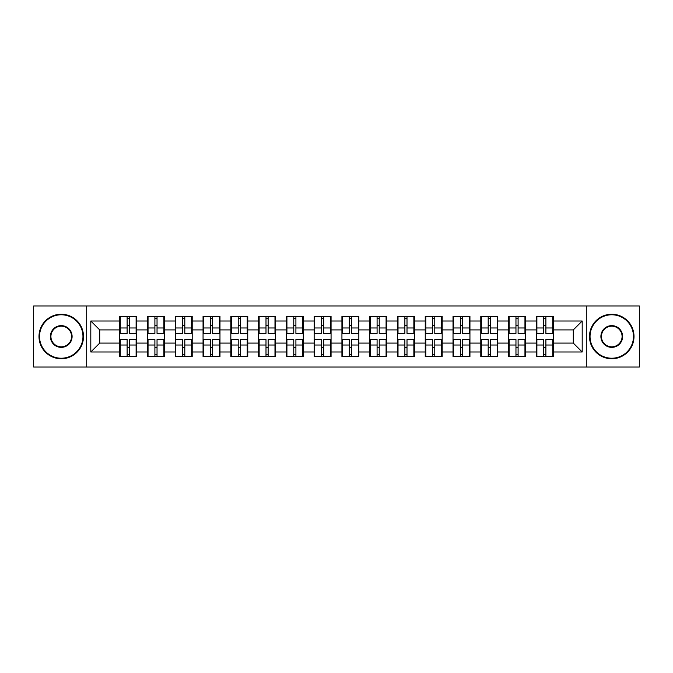 <?xml version="1.0" encoding="UTF-8"?>
<svg xmlns="http://www.w3.org/2000/svg" width="673" height="673" viewBox="0 0 673 673"><rect width="100%" height="100%" fill="white"/><g stroke="black" fill="none" stroke-linecap="round" stroke-linejoin="round"><path stroke-width="1.01" d="M586.292 367.037L639.35 367.037L639.35 305.963L586.292 305.963L586.292 367.037L86.708 367.037L86.708 305.963L33.65 305.963L33.65 367.037L86.708 367.037M553.265 347.806L552.735 347.806M536.886 347.806L536.356 347.806M536.356 325.194L536.886 325.194M552.735 325.194L553.265 325.194M553.265 322.88L552.735 322.88M536.886 322.88L536.356 322.88M536.356 350.12L536.886 350.12M552.735 350.12L553.265 350.12M525.495 347.806L524.957 347.806M509.116 347.806L508.578 347.806M508.578 325.194L509.116 325.194M524.957 325.194L525.495 325.194M525.495 322.88L524.957 322.88M509.116 322.88L508.578 322.88M508.578 350.12L509.116 350.12M524.957 350.12L525.495 350.12M497.717 347.806L497.187 347.806M481.338 347.806L480.8 347.806M480.8 325.194L481.338 325.194M497.187 325.194L497.717 325.194M497.717 322.88L497.187 322.88M481.338 322.88L480.8 322.88M480.8 350.12L481.338 350.12M497.187 350.12L497.717 350.12M469.939 347.806L469.409 347.806M453.56 347.806L453.03 347.806M453.03 325.194L453.56 325.194M469.409 325.194L469.939 325.194M469.939 322.88L469.409 322.88M453.56 322.88L453.03 322.88M453.03 350.12L453.56 350.12M469.409 350.12L469.939 350.12M442.169 347.806L441.631 347.806M425.79 347.806L425.252 347.806M425.252 325.194L425.79 325.194M441.631 325.194L442.169 325.194M442.169 322.88L441.631 322.88M425.79 322.88L425.252 322.88M425.252 350.12L425.79 350.12M441.631 350.12L442.169 350.12M414.391 347.806L413.861 347.806M398.012 347.806L397.482 347.806M397.482 325.194L398.012 325.194M413.861 325.194L414.391 325.194M414.391 322.88L413.861 322.88M398.012 322.88L397.482 322.88M397.482 350.12L398.012 350.12M413.861 350.12L414.391 350.12M386.622 347.806L386.083 347.806M370.243 347.806L369.704 347.806M369.704 325.194L370.243 325.194M386.083 325.194L386.622 325.194M386.622 322.88L386.083 322.88M370.243 322.88L369.704 322.88M369.704 350.12L370.243 350.12M386.083 350.12L386.622 350.12M358.844 347.806L358.314 347.806M342.464 347.806L341.934 347.806M341.934 325.194L342.464 325.194M358.314 325.194L358.844 325.194M358.844 322.88L358.314 322.88M342.464 322.88L341.934 322.88M341.934 350.12L342.464 350.12M358.314 350.12L358.844 350.12M331.066 347.806L330.536 347.806M314.686 347.806L314.156 347.806M314.156 325.194L314.686 325.194M330.536 325.194L331.066 325.194M331.066 322.88L330.536 322.88M314.686 322.88L314.156 322.88M314.156 350.12L314.686 350.12M330.536 350.12L331.066 350.12M303.296 347.806L302.757 347.806M286.917 347.806L286.378 347.806M286.378 325.194L286.917 325.194M302.757 325.194L303.296 325.194M303.296 322.88L302.757 322.88M286.917 322.88L286.378 322.88M286.378 350.12L286.917 350.12M302.757 350.12L303.296 350.12M275.518 347.806L274.988 347.806M259.139 347.806L258.609 347.806M258.609 325.194L259.139 325.194M274.988 325.194L275.518 325.194M275.518 322.88L274.988 322.88M259.139 322.88L258.609 322.88M258.609 350.12L259.139 350.12M274.988 350.12L275.518 350.12M247.748 347.806L247.21 347.806M231.369 347.806L230.831 347.806M230.831 325.194L231.369 325.194M247.21 325.194L247.748 325.194M247.748 322.88L247.21 322.88M231.369 322.88L230.831 322.88M230.831 350.12L231.369 350.12M247.21 350.12L247.748 350.12M219.97 347.806L219.44 347.806M203.591 347.806L203.061 347.806M203.061 325.194L203.591 325.194M219.44 325.194L219.97 325.194M219.97 322.88L219.44 322.88M203.591 322.88L203.061 322.88M203.061 350.12L203.591 350.12M219.44 350.12L219.97 350.12M192.2 347.806L191.662 347.806M175.813 347.806L175.283 347.806M175.283 325.194L175.813 325.194M191.662 325.194L192.2 325.194M192.2 322.88L191.662 322.88M175.813 322.88L175.283 322.88M175.283 350.12L175.813 350.12M191.662 350.12L192.2 350.12M164.422 347.806L163.884 347.806M148.043 347.806L147.505 347.806M147.505 325.194L148.043 325.194M163.884 325.194L164.422 325.194M164.422 322.88L163.884 322.88M148.043 322.88L147.505 322.88M147.505 350.12L148.043 350.12M163.884 350.12L164.422 350.12M586.292 305.963L86.708 305.963M573.295 343.087L573.295 329.913L553.265 329.913L553.265 343.087L573.295 343.087L582.195 351.987L582.195 321.013L553.265 321.013L553.265 316.377L536.356 316.377L536.356 329.913L525.495 329.913L525.495 343.087L536.356 343.087L536.356 329.913M582.195 351.987L553.265 351.987L553.265 356.623L536.356 356.623L536.356 351.987L525.495 351.987L525.495 356.623L508.578 356.623L508.578 351.987L497.717 351.987L497.717 356.623L480.8 356.623L480.8 351.987L469.939 351.987L469.939 356.623L453.03 356.623L453.03 351.987L442.169 351.987L442.169 356.623L425.252 356.623L425.252 351.987L414.391 351.987L414.391 356.623L397.482 356.623L397.482 351.987L386.622 351.987L386.622 356.623L369.704 356.623L369.704 351.987L358.844 351.987L358.844 356.623L341.934 356.623L341.934 351.987L331.066 351.987L331.066 356.623L314.156 356.623L314.156 351.987L303.296 351.987L303.296 356.623L286.378 356.623L286.378 351.987L275.518 351.987L275.518 356.623L258.609 356.623L258.609 351.987L247.748 351.987L247.748 356.623L230.831 356.623L230.831 351.987L219.97 351.987L219.97 356.623L203.061 356.623L203.061 351.987L192.2 351.987L192.2 356.623L175.283 356.623L175.283 351.987L164.422 351.987L164.422 356.623L147.505 356.623L147.505 351.987L136.644 351.987L136.644 356.623L119.735 356.623L119.735 351.987L90.805 351.987L90.805 321.013L119.735 321.013L119.735 329.913L99.705 329.913L99.705 343.087L119.735 343.087L119.735 329.913M536.356 321.013L525.495 321.013L525.495 316.377L508.578 316.377L508.578 321.013L497.717 321.013L497.717 316.377L480.8 316.377L480.8 321.013L469.939 321.013L469.939 316.377L453.03 316.377L453.03 321.013L442.169 321.013L442.169 316.377L425.252 316.377L425.252 321.013L414.391 321.013L414.391 316.377L397.482 316.377L397.482 321.013L386.622 321.013L386.622 316.377L369.704 316.377L369.704 321.013L358.844 321.013L358.844 316.377L341.934 316.377L341.934 321.013L331.066 321.013L331.066 316.377L314.156 316.377L314.156 321.013L303.296 321.013L303.296 316.377L286.378 316.377L286.378 321.013L275.518 321.013L275.518 316.377L258.609 316.377L258.609 321.013L247.748 321.013L247.748 316.377L230.831 316.377L230.831 321.013L219.97 321.013L219.97 316.377L203.061 316.377L203.061 321.013L192.2 321.013L192.2 316.377L175.283 316.377L175.283 321.013L164.422 321.013L164.422 316.377L147.505 316.377L147.505 321.013L136.644 321.013L136.644 316.377L119.735 316.377L119.735 321.013M536.356 343.087L536.356 351.987M525.495 343.087L525.495 351.987M525.495 321.013L525.495 329.913M497.717 343.087L508.578 343.087L508.578 329.913L497.717 329.913L497.717 351.987M508.578 343.087L508.578 351.987M508.578 321.013L508.578 329.913M497.717 321.013L497.717 329.913M469.939 343.087L480.8 343.087L480.8 329.913L469.939 329.913L469.939 351.987M480.8 343.087L480.8 351.987M480.8 321.013L480.8 329.913M469.939 321.013L469.939 329.913M442.169 343.087L453.03 343.087L453.03 329.913L442.169 329.913L442.169 351.987M453.03 343.087L453.03 351.987M453.03 321.013L453.03 329.913M442.169 321.013L442.169 329.913M414.391 343.087L425.252 343.087L425.252 329.913L414.391 329.913L414.391 351.987M425.252 343.087L425.252 351.987M425.252 321.013L425.252 329.913M414.391 321.013L414.391 329.913M386.622 343.087L397.482 343.087L397.482 329.913L386.622 329.913L386.622 351.987M397.482 343.087L397.482 351.987M397.482 321.013L397.482 329.913M386.622 321.013L386.622 329.913M358.844 343.087L369.704 343.087L369.704 329.913L358.844 329.913L358.844 351.987M369.704 343.087L369.704 351.987M369.704 321.013L369.704 329.913M358.844 321.013L358.844 329.913M331.066 343.087L341.934 343.087L341.934 329.913L331.066 329.913L331.066 351.987M341.934 343.087L341.934 351.987M341.934 321.013L341.934 329.913M331.066 321.013L331.066 329.913M303.296 343.087L314.156 343.087L314.156 329.913L303.296 329.913L303.296 351.987M314.156 343.087L314.156 351.987M314.156 321.013L314.156 329.913M303.296 321.013L303.296 329.913M275.518 343.087L286.378 343.087L286.378 329.913L275.518 329.913L275.518 351.987M286.378 343.087L286.378 351.987M286.378 321.013L286.378 329.913M275.518 321.013L275.518 329.913M247.748 343.087L258.609 343.087L258.609 329.913L247.748 329.913L247.748 351.987M258.609 343.087L258.609 351.987M258.609 321.013L258.609 329.913M247.748 321.013L247.748 329.913M219.97 343.087L230.831 343.087L230.831 329.913L219.97 329.913L219.97 351.987M230.831 343.087L230.831 351.987M230.831 321.013L230.831 329.913M219.97 321.013L219.97 329.913M192.2 343.087L203.061 343.087L203.061 329.913L192.2 329.913L192.2 351.987M203.061 343.087L203.061 351.987M203.061 321.013L203.061 329.913M192.2 321.013L192.2 329.913M164.422 343.087L175.283 343.087L175.283 329.913L164.422 329.913L164.422 351.987M175.283 343.087L175.283 351.987M175.283 321.013L175.283 329.913M164.422 321.013L164.422 329.913M136.644 343.087L147.505 343.087L147.505 329.913L136.644 329.913L136.644 351.987M147.505 343.087L147.505 351.987M147.505 321.013L147.505 329.913M136.644 321.013L136.644 329.913M136.644 347.806L136.114 347.806M120.265 347.806L119.735 347.806M119.735 325.194L120.265 325.194M136.114 325.194L136.644 325.194M136.644 322.88L136.114 322.88M120.265 322.88L119.735 322.88M119.735 350.12L120.265 350.12M136.114 350.12L136.644 350.12M119.735 343.087L119.735 351.987M99.705 343.087L90.805 351.987M90.805 321.013L99.705 329.913M553.265 343.087L553.265 351.987M553.265 321.013L553.265 329.913M582.195 321.013L573.295 329.913M136.114 316.377L136.114 333.471L129.258 333.471L129.258 316.377M127.121 316.377L127.121 333.471L120.265 333.471L120.265 316.377M127.121 318.699L129.258 318.699M129.258 325.286L127.121 325.286M120.265 356.623L120.265 339.529L127.121 339.529L127.121 356.623M129.258 356.623L129.258 339.529L136.114 339.529L136.114 356.623M129.258 354.301L127.121 354.301M127.121 347.714L129.258 347.714M61.243 358.221A21.721 21.721 0 0 0 82.964 336.5A21.721 21.721 0 0 0 61.243 314.779A21.721 21.721 0 0 0 39.522 336.5A21.721 21.721 0 0 0 61.243 358.221M61.243 314.241A22.259 22.259 0 0 1 83.502 336.5A22.259 22.259 0 0 1 61.243 358.759A22.259 22.259 0 0 1 38.992 336.5A22.259 22.259 0 0 1 61.243 314.241M61.243 347.361A10.861 10.861 0 0 1 50.382 336.5A10.861 10.861 0 0 1 61.243 325.639A10.861 10.861 0 0 1 72.104 336.5A10.861 10.861 0 0 1 61.243 347.361M61.243 326.169A10.331 10.331 0 0 0 50.921 336.5A10.331 10.331 0 0 0 61.243 346.831A10.331 10.331 0 0 0 71.574 336.5A10.331 10.331 0 0 0 61.243 326.169M611.757 358.221A21.721 21.721 0 0 0 633.478 336.5A21.721 21.721 0 0 0 611.757 314.779A21.721 21.721 0 0 0 590.036 336.5A21.721 21.721 0 0 0 611.757 358.221M611.757 314.241A22.259 22.259 0 0 1 634.008 336.5A22.259 22.259 0 0 1 611.757 358.759A22.259 22.259 0 0 1 589.498 336.5A22.259 22.259 0 0 1 611.757 314.241M611.757 347.361A10.861 10.861 0 0 1 600.896 336.5A10.861 10.861 0 0 1 611.757 325.639A10.861 10.861 0 0 1 622.618 336.5A10.861 10.861 0 0 1 611.757 347.361M611.757 326.169A10.331 10.331 0 0 0 601.426 336.5A10.331 10.331 0 0 0 611.757 346.831A10.331 10.331 0 0 0 622.079 336.5A10.331 10.331 0 0 0 611.757 326.169M163.884 316.377L163.884 333.471L157.036 333.471L157.036 316.377M154.899 316.377L154.899 333.471L148.043 333.471L148.043 316.377M154.899 318.699L157.036 318.699M157.036 325.286L154.899 325.286M191.662 316.377L191.662 333.471L184.806 333.471L184.806 316.377M182.669 316.377L182.669 333.471L175.813 333.471L175.813 316.377M182.669 318.699L184.806 318.699M184.806 325.286L182.669 325.286M219.44 316.377L219.44 333.471L212.584 333.471L212.584 316.377M210.447 316.377L210.447 333.471L203.591 333.471L203.591 316.377M210.447 318.699L212.584 318.699M212.584 325.286L210.447 325.286M247.21 316.377L247.21 333.471L240.354 333.471L240.354 316.377M238.217 316.377L238.217 333.471L231.369 333.471L231.369 316.377M238.217 318.699L240.354 318.699M240.354 325.286L238.217 325.286M274.988 316.377L274.988 333.471L268.132 333.471L268.132 316.377M265.995 316.377L265.995 333.471L259.139 333.471L259.139 316.377M265.995 318.699L268.132 318.699M268.132 325.286L265.995 325.286M148.043 356.623L148.043 339.529L154.899 339.529L154.899 356.623M157.036 356.623L157.036 339.529L163.884 339.529L163.884 356.623M157.036 354.301L154.899 354.301M154.899 347.714L157.036 347.714M175.813 356.623L175.813 339.529L182.669 339.529L182.669 356.623M184.806 356.623L184.806 339.529L191.662 339.529L191.662 356.623M184.806 354.301L182.669 354.301M182.669 347.714L184.806 347.714M203.591 356.623L203.591 339.529L210.447 339.529L210.447 356.623M212.584 356.623L212.584 339.529L219.44 339.529L219.44 356.623M212.584 354.301L210.447 354.301M210.447 347.714L212.584 347.714M231.369 356.623L231.369 339.529L238.217 339.529L238.217 356.623M240.354 356.623L240.354 339.529L247.21 339.529L247.21 356.623M240.354 354.301L238.217 354.301M238.217 347.714L240.354 347.714M259.139 356.623L259.139 339.529L265.995 339.529L265.995 356.623M268.132 356.623L268.132 339.529L274.988 339.529L274.988 356.623M268.132 354.301L265.995 354.301M265.995 347.714L268.132 347.714M302.757 316.377L302.757 333.471L295.91 333.471L295.91 316.377M293.773 316.377L293.773 333.471L286.917 333.471L286.917 316.377M293.773 318.699L295.91 318.699M295.91 325.286L293.773 325.286M286.917 356.623L286.917 339.529L293.773 339.529L293.773 356.623M295.91 356.623L295.91 339.529L302.757 339.529L302.757 356.623M295.91 354.301L293.773 354.301M293.773 347.714L295.91 347.714M330.536 316.377L330.536 333.471L323.679 333.471L323.679 316.377M321.543 316.377L321.543 333.471L314.686 333.471L314.686 316.377M321.543 318.699L323.679 318.699M323.679 325.286L321.543 325.286M314.686 356.623L314.686 339.529L321.543 339.529L321.543 356.623M323.679 356.623L323.679 339.529L330.536 339.529L330.536 356.623M323.679 354.301L321.543 354.301M321.543 347.714L323.679 347.714M358.314 316.377L358.314 333.471L351.457 333.471L351.457 316.377M349.321 316.377L349.321 333.471L342.464 333.471L342.464 316.377M349.321 318.699L351.457 318.699M351.457 325.286L349.321 325.286M342.464 356.623L342.464 339.529L349.321 339.529L349.321 356.623M351.457 356.623L351.457 339.529L358.314 339.529L358.314 356.623M351.457 354.301L349.321 354.301M349.321 347.714L351.457 347.714M386.083 316.377L386.083 333.471L379.227 333.471L379.227 316.377M377.09 316.377L377.09 333.471L370.243 333.471L370.243 316.377M377.09 318.699L379.227 318.699M379.227 325.286L377.09 325.286M370.243 356.623L370.243 339.529L377.09 339.529L377.09 356.623M379.227 356.623L379.227 339.529L386.083 339.529L386.083 356.623M379.227 354.301L377.09 354.301M377.09 347.714L379.227 347.714M413.861 316.377L413.861 333.471L407.005 333.471L407.005 316.377M404.868 316.377L404.868 333.471L398.012 333.471L398.012 316.377M404.868 318.699L407.005 318.699M407.005 325.286L404.868 325.286M398.012 356.623L398.012 339.529L404.868 339.529L404.868 356.623M407.005 356.623L407.005 339.529L413.861 339.529L413.861 356.623M407.005 354.301L404.868 354.301M404.868 347.714L407.005 347.714M441.631 316.377L441.631 333.471L434.783 333.471L434.783 316.377M432.646 316.377L432.646 333.471L425.79 333.471L425.79 316.377M432.646 318.699L434.783 318.699M434.783 325.286L432.646 325.286M425.79 356.623L425.79 339.529L432.646 339.529L432.646 356.623M434.783 356.623L434.783 339.529L441.631 339.529L441.631 356.623M434.783 354.301L432.646 354.301M432.646 347.714L434.783 347.714M469.409 316.377L469.409 333.471L462.553 333.471L462.553 316.377M460.416 316.377L460.416 333.471L453.56 333.471L453.56 316.377M460.416 318.699L462.553 318.699M462.553 325.286L460.416 325.286M453.56 356.623L453.56 339.529L460.416 339.529L460.416 356.623M462.553 356.623L462.553 339.529L469.409 339.529L469.409 356.623M462.553 354.301L460.416 354.301M460.416 347.714L462.553 347.714M497.187 316.377L497.187 333.471L490.331 333.471L490.331 316.377M488.194 316.377L488.194 333.471L481.338 333.471L481.338 316.377M488.194 318.699L490.331 318.699M490.331 325.286L488.194 325.286M481.338 356.623L481.338 339.529L488.194 339.529L488.194 356.623M490.331 356.623L490.331 339.529L497.187 339.529L497.187 356.623M490.331 354.301L488.194 354.301M488.194 347.714L490.331 347.714M524.957 316.377L524.957 333.471L518.101 333.471L518.101 316.377M515.964 316.377L515.964 333.471L509.116 333.471L509.116 316.377M515.964 318.699L518.101 318.699M518.101 325.286L515.964 325.286M509.116 356.623L509.116 339.529L515.964 339.529L515.964 356.623M518.101 356.623L518.101 339.529L524.957 339.529L524.957 356.623M518.101 354.301L515.964 354.301M515.964 347.714L518.101 347.714M552.735 316.377L552.735 333.471L545.879 333.471L545.879 316.377M543.742 316.377L543.742 333.471L536.886 333.471L536.886 316.377M543.742 318.699L545.879 318.699M545.879 325.286L543.742 325.286M536.886 356.623L536.886 339.529L543.742 339.529L543.742 356.623M545.879 356.623L545.879 339.529L552.735 339.529L552.735 356.623M545.879 354.301L543.742 354.301M543.742 347.714L545.879 347.714M127.121 327.978L120.265 327.978M127.121 333.244L120.265 333.244M136.114 327.978L129.258 327.978M136.114 333.244L129.258 333.244M129.258 345.022L136.114 345.022M129.258 339.756L136.114 339.756M120.265 345.022L127.121 345.022M120.265 339.756L127.121 339.756M154.899 327.978L148.043 327.978M154.899 333.244L148.043 333.244M163.884 327.978L157.036 327.978M163.884 333.244L157.036 333.244M182.669 327.978L175.813 327.978M182.669 333.244L175.813 333.244M191.662 327.978L184.806 327.978M191.662 333.244L184.806 333.244M210.447 327.978L203.591 327.978M210.447 333.244L203.591 333.244M219.44 327.978L212.584 327.978M219.44 333.244L212.584 333.244M238.217 327.978L231.369 327.978M238.217 333.244L231.369 333.244M247.21 327.978L240.354 327.978M247.21 333.244L240.354 333.244M265.995 327.978L259.139 327.978M265.995 333.244L259.139 333.244M274.988 327.978L268.132 327.978M274.988 333.244L268.132 333.244M157.036 345.022L163.884 345.022M157.036 339.756L163.884 339.756M148.043 345.022L154.899 345.022M148.043 339.756L154.899 339.756M184.806 345.022L191.662 345.022M184.806 339.756L191.662 339.756M175.813 345.022L182.669 345.022M175.813 339.756L182.669 339.756M212.584 345.022L219.44 345.022M212.584 339.756L219.44 339.756M203.591 345.022L210.447 345.022M203.591 339.756L210.447 339.756M240.354 345.022L247.21 345.022M240.354 339.756L247.21 339.756M231.369 345.022L238.217 345.022M231.369 339.756L238.217 339.756M268.132 345.022L274.988 345.022M268.132 339.756L274.988 339.756M259.139 345.022L265.995 345.022M259.139 339.756L265.995 339.756M293.773 327.978L286.917 327.978M293.773 333.244L286.917 333.244M302.757 327.978L295.91 327.978M302.757 333.244L295.91 333.244M295.91 345.022L302.757 345.022M295.91 339.756L302.757 339.756M286.917 345.022L293.773 345.022M286.917 339.756L293.773 339.756M321.543 327.978L314.686 327.978M321.543 333.244L314.686 333.244M330.536 327.978L323.679 327.978M330.536 333.244L323.679 333.244M323.679 345.022L330.536 345.022M323.679 339.756L330.536 339.756M314.686 345.022L321.543 345.022M314.686 339.756L321.543 339.756M349.321 327.978L342.464 327.978M349.321 333.244L342.464 333.244M358.314 327.978L351.457 327.978M358.314 333.244L351.457 333.244M351.457 345.022L358.314 345.022M351.457 339.756L358.314 339.756M342.464 345.022L349.321 345.022M342.464 339.756L349.321 339.756M377.09 327.978L370.243 327.978M377.09 333.244L370.243 333.244M386.083 327.978L379.227 327.978M386.083 333.244L379.227 333.244M379.227 345.022L386.083 345.022M379.227 339.756L386.083 339.756M370.243 345.022L377.09 345.022M370.243 339.756L377.09 339.756M404.868 327.978L398.012 327.978M404.868 333.244L398.012 333.244M413.861 327.978L407.005 327.978M413.861 333.244L407.005 333.244M407.005 345.022L413.861 345.022M407.005 339.756L413.861 339.756M398.012 345.022L404.868 345.022M398.012 339.756L404.868 339.756M432.646 327.978L425.79 327.978M432.646 333.244L425.79 333.244M441.631 327.978L434.783 327.978M441.631 333.244L434.783 333.244M434.783 345.022L441.631 345.022M434.783 339.756L441.631 339.756M425.79 345.022L432.646 345.022M425.79 339.756L432.646 339.756M460.416 327.978L453.56 327.978M460.416 333.244L453.56 333.244M469.409 327.978L462.553 327.978M469.409 333.244L462.553 333.244M462.553 345.022L469.409 345.022M462.553 339.756L469.409 339.756M453.56 345.022L460.416 345.022M453.56 339.756L460.416 339.756M488.194 327.978L481.338 327.978M488.194 333.244L481.338 333.244M497.187 327.978L490.331 327.978M497.187 333.244L490.331 333.244M490.331 345.022L497.187 345.022M490.331 339.756L497.187 339.756M481.338 345.022L488.194 345.022M481.338 339.756L488.194 339.756M515.964 327.978L509.116 327.978M515.964 333.244L509.116 333.244M524.957 327.978L518.101 327.978M524.957 333.244L518.101 333.244M518.101 345.022L524.957 345.022M518.101 339.756L524.957 339.756M509.116 345.022L515.964 345.022M509.116 339.756L515.964 339.756M543.742 327.978L536.886 327.978M543.742 333.244L536.886 333.244M552.735 327.978L545.879 327.978M552.735 333.244L545.879 333.244M545.879 345.022L552.735 345.022M545.879 339.756L552.735 339.756M536.886 345.022L543.742 345.022M536.886 339.756L543.742 339.756"/></g></svg>
